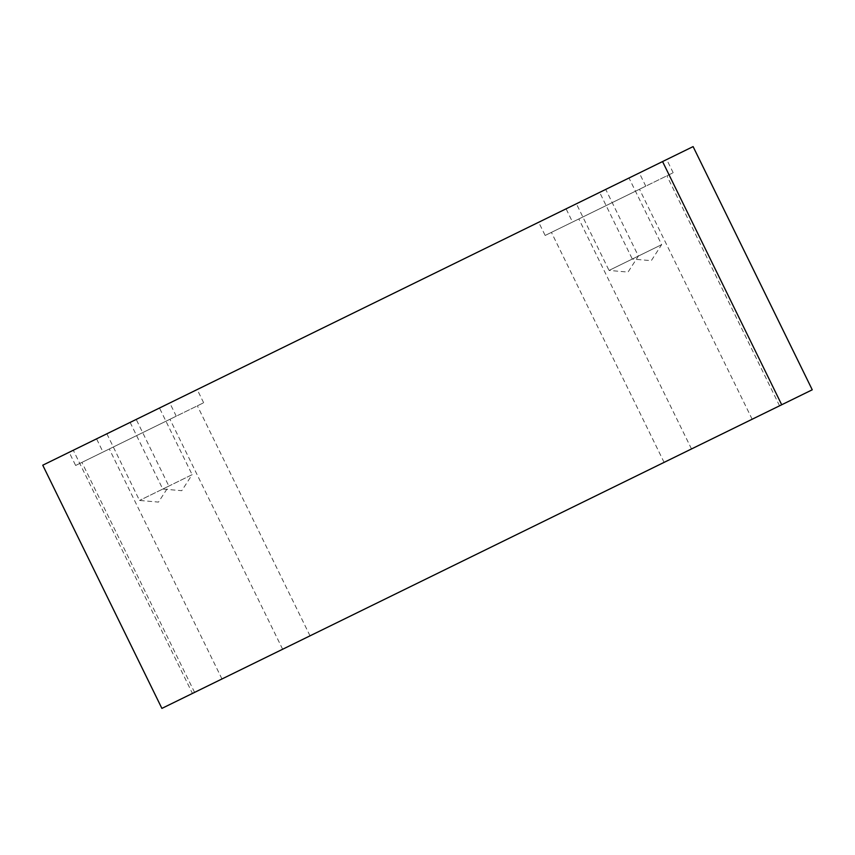 <?xml version="1.0" encoding="UTF-8"?>
<svg xmlns="http://www.w3.org/2000/svg" width="855" height="855" viewBox="0 0 855 855"><rect width="100%" height="100%" fill="white"/><g stroke="black" fill="none" stroke-linecap="round" stroke-linejoin="round"><path stroke-width="0.64" stroke-dasharray="4.28 3.21" d="M130.131 422.402L162.781 489.06L181.773 490.685L192.129 474.675L162.781 489.06L192.129 474.675L159.479 408.017L130.131 422.402L159.479 408.017M106.854 433.795L139.515 500.453L158.506 502.088L168.863 486.078L139.515 500.453L168.863 486.078L136.212 419.42L106.854 433.795L136.212 419.42M812.25 389.795L161.894 708.4M693.106 146.6L73.295 450.243L192.439 693.437M73.295 450.243L42.75 465.206M237.69 671.271L282.642 649.255L237.69 671.271M265.082 657.848L310.034 635.831L265.082 657.848M734.605 427.831L779.557 405.815L734.605 427.831M707.213 441.255L752.165 419.239L707.213 441.255M576.388 203.779L605.735 189.404L576.377 203.779L609.038 270.437L638.386 256.062L609.038 270.437L628.03 272.072L638.386 256.062L605.735 189.404M599.654 192.375L629.002 178L599.654 192.386L632.305 259.044L661.652 244.658L632.305 259.044L651.296 260.668L661.652 244.658L629.002 178M69.159 452.263L169.782 402.972L69.159 452.263M96.562 438.839L197.184 389.549L96.562 438.839L103.017 452.06L203.65 402.758L103.017 452.06M566.085 208.823L666.708 159.532L566.085 208.823L572.54 222.043L673.174 172.742L572.551 222.033M538.682 222.247L639.305 172.956L538.682 222.247M596.384 210.362L551.432 232.378L596.384 210.362M545.159 235.456L645.782 186.166L545.159 235.456L538.671 222.257M623.787 196.939L578.835 218.955L623.787 196.939M154.263 426.955L109.312 448.971L154.263 426.955M126.861 440.378L81.909 462.395L126.861 440.378M75.635 465.473L176.258 416.182L75.635 465.473L69.148 452.274M752.165 419.239L639.487 189.244M664.111 462.373L551.432 232.378M645.782 186.166L639.305 172.956M779.557 405.815L666.889 175.82M691.503 448.95L578.835 218.955M673.174 172.742L666.708 159.532M310.034 635.831L197.366 405.836M221.979 678.966L109.312 448.971M203.65 402.758L197.184 389.549M282.642 649.255L169.963 419.26M194.587 692.39L81.909 462.395M176.258 416.182L169.782 402.972"/><path stroke-width="1.28" d="M781.705 404.757L812.25 389.795L693.106 146.6L662.561 161.563L781.705 404.757L161.894 708.4L42.75 465.206L662.561 161.563"/></g></svg>
